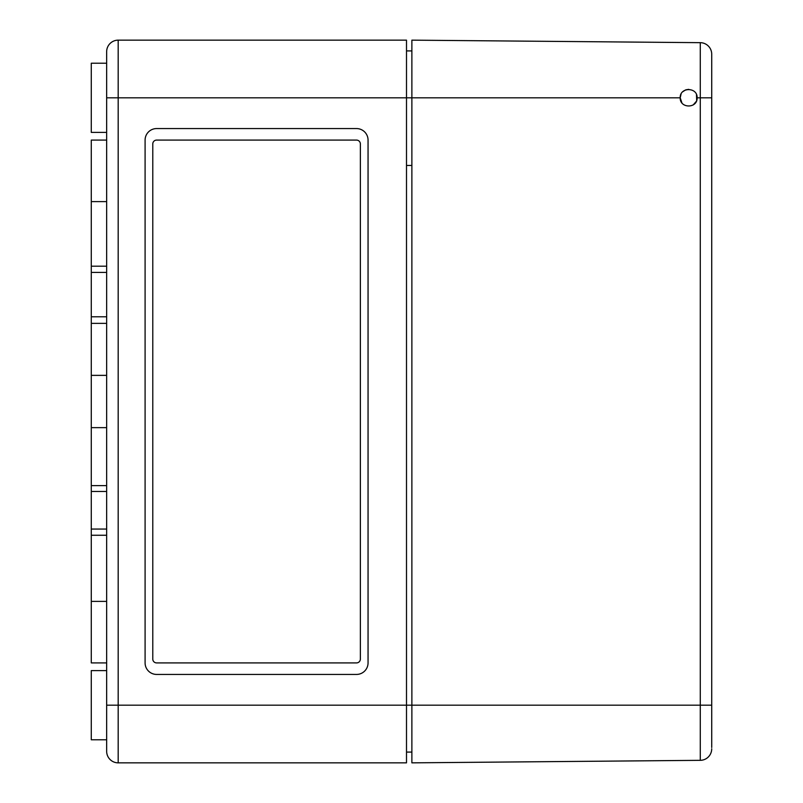 <?xml version="1.0" encoding="UTF-8"?>
<svg xmlns="http://www.w3.org/2000/svg" width="803" height="803" viewBox="0 0 803 803"><rect width="100%" height="100%" fill="white"/><g stroke="black" fill="none" stroke-linecap="round" stroke-linejoin="round"><path stroke-width="1.2" d="M697.114 97.815C697.526 108.676 679.79 108.676 680.201 97.815L118.182 97.815L118.182 40.15A11.533 11.533 0 0 0 106.658 51.683A11.533 11.533 0 0 1 118.182 40.15L406.499 40.15L406.499 762.85L118.182 762.85A11.533 11.533 0 0 1 106.658 751.317A11.533 11.533 0 0 0 118.182 762.85L118.182 97.815L106.658 97.815L106.658 51.683L106.658 751.317L106.658 705.185L411.879 705.185L411.879 40.15L700.286 42.669L700.286 97.815L697.114 97.815C697.636 86.905 679.689 86.895 680.201 97.815L681.908 102.904M406.499 752.09L411.879 752.09M406.499 50.91L411.879 50.91M356.522 674.43A11.533 11.533 0 0 0 368.055 662.907L368.055 140.093A11.533 11.533 0 0 0 356.522 128.57L156.625 128.57A11.533 11.533 0 0 0 145.092 140.093L145.092 662.907A11.533 11.533 0 0 0 156.625 674.43L356.522 674.43M156.625 662.907L356.522 662.907A3.844 3.844 0 0 0 360.366 659.062L360.366 143.938A3.844 3.844 0 0 0 356.522 140.093L156.625 140.093A3.844 3.844 0 0 0 152.781 143.938L152.781 659.062A3.844 3.844 0 0 0 156.625 662.907L356.522 662.907M356.522 140.093L156.625 140.093M106.658 535.26L91.281 535.26L91.281 662.907L106.658 662.907M91.281 535.26L91.281 427.638L106.658 427.638M106.658 375.362L91.281 375.362L91.281 427.638M106.658 323.358L91.281 323.358L91.281 375.362M91.281 323.358L91.281 201.603L106.658 201.603M106.658 140.093L91.281 140.093L91.281 201.603M106.658 63.216L91.281 63.216L91.281 132.405L106.658 132.405M106.658 670.595L91.281 670.595L91.281 739.784L106.658 739.784M711.719 747.473L711.719 97.815L700.286 97.815L700.286 705.185L411.879 705.185L411.879 762.85L700.286 760.331A11.533 11.533 0 0 0 711.719 748.797A11.533 11.533 0 0 1 700.286 760.331L700.286 705.185L711.719 705.185L711.719 747.473M700.286 42.669A11.533 11.533 0 0 1 711.719 54.202L711.719 97.815M693.21 104.942L696.342 101.339M696.673 100.516L696.492 94.634M688.743 89.354L685.903 89.816M685.491 89.976L682.791 91.723M681.054 94.112L680.201 97.815M406.499 165.468L411.879 165.468L406.499 165.468M106.658 529.067L91.281 529.067M106.658 491.486L91.281 491.486M106.658 485.614L91.281 485.614M106.658 316.794L91.281 316.794M106.658 272.428L91.281 272.428M106.658 266.194L91.281 266.194M91.281 601.397L106.658 601.397"/></g></svg>
